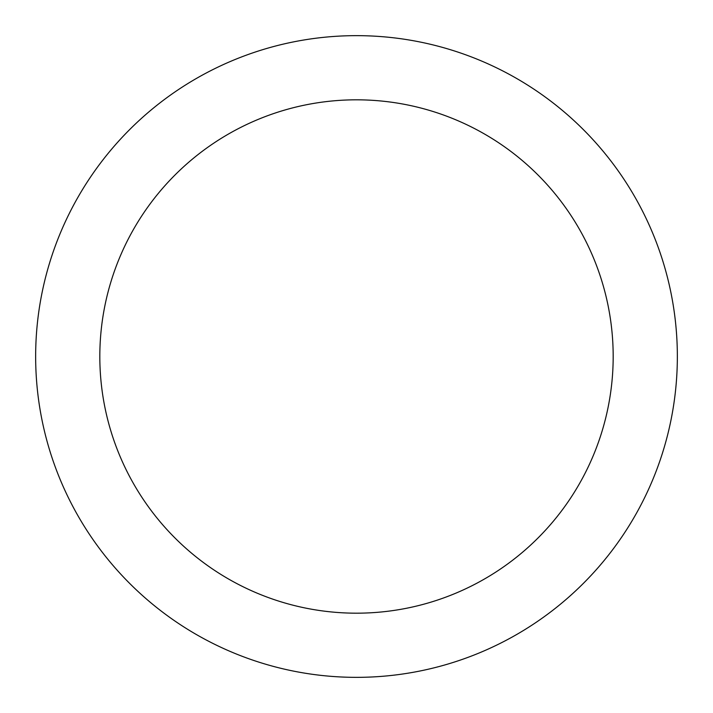 <?xml version="1.0" encoding="UTF-8"?>
<svg xmlns="http://www.w3.org/2000/svg" width="713" height="713" viewBox="0 0 713 713"><rect width="100%" height="100%" fill="white"/><g stroke="black" fill="none" stroke-linecap="round" stroke-linejoin="round"><path stroke-width="1.07" d="M356.5 35.65A320.85 320.85 0 0 1 677.35 356.5A320.85 320.85 0 0 1 356.5 677.35A320.85 320.85 0 0 1 35.65 356.5A320.85 320.85 0 0 1 356.5 35.65M356.5 613.18A256.68 256.68 0 0 1 99.82 356.5A256.68 256.68 0 0 1 356.5 99.82A256.68 256.68 0 0 1 613.18 356.5A256.68 256.68 0 0 1 356.5 613.18"/></g></svg>
